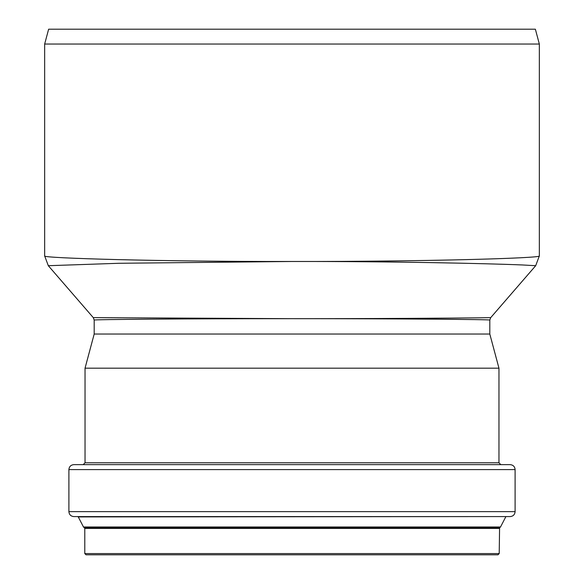 <?xml version="1.0" encoding="UTF-8"?>
<svg xmlns="http://www.w3.org/2000/svg" width="584" height="584" viewBox="0 0 584 584"><rect width="100%" height="100%" fill="white"/><g stroke="black" fill="none" stroke-linecap="round" stroke-linejoin="round"><path stroke-width="0.88" d="M535.367 29.2L48.633 29.2L44.661 44.041L539.339 44.041L535.367 29.2M292 318.682L93.287 317.638L94.192 320.061C91.367 319.506 186.909 318.638 292 318.682C397.018 318.638 492.641 319.506 489.808 320.061L490.713 317.638L479.201 317.82C452.593 318.149 373.534 318.718 292 318.682M522.359 264.961L535.689 265.705L539.339 255.923C542.733 258.15 424.239 261.668 292 261.486C393.244 261.325 491.042 263.61 522.359 264.961M44.661 44.041L44.661 255.923L48.311 265.705L118.822 263.282L292 261.486C160.111 261.668 41.136 258.143 44.661 255.923L44.661 255.916M489.808 334.033L94.192 334.033L85.038 368.19L498.962 368.19L489.808 334.033L489.808 320.061M499.211 553.566L84.79 553.566L86.023 554.8L497.977 554.8L499.211 553.566L499.583 527.841L488.326 527.841M95.674 527.841L84.417 527.841L83.497 526.994L78.263 516.92L492.699 516.584M91.301 516.584L510.153 516.584C513.161 516.293 514.811 514.643 515.103 511.642L515.103 469.594C514.811 466.587 513.161 464.937 510.153 464.645L73.847 464.645C70.839 464.937 69.189 466.587 68.897 469.594L515.103 469.594M515.103 511.642L68.897 511.642C69.189 514.643 70.839 516.293 73.847 516.584L292 516.584M84.79 553.566L84.79 528.41L499.211 528.41M84.79 528.41L84.417 527.841L499.583 527.841L500.503 526.994L505.737 516.92M83.497 526.994L500.503 526.994M83.183 464.645L85.038 462.791L498.962 462.791L500.816 464.645M535.689 265.705L490.713 317.638M48.311 265.705L93.287 317.638M539.339 255.923L539.339 44.041M78.263 516.92L77.716 516.584M68.897 511.642L68.897 469.594M498.962 462.791L498.962 368.19M85.038 462.791L85.038 368.19M94.192 334.033L94.192 320.061"/></g></svg>
